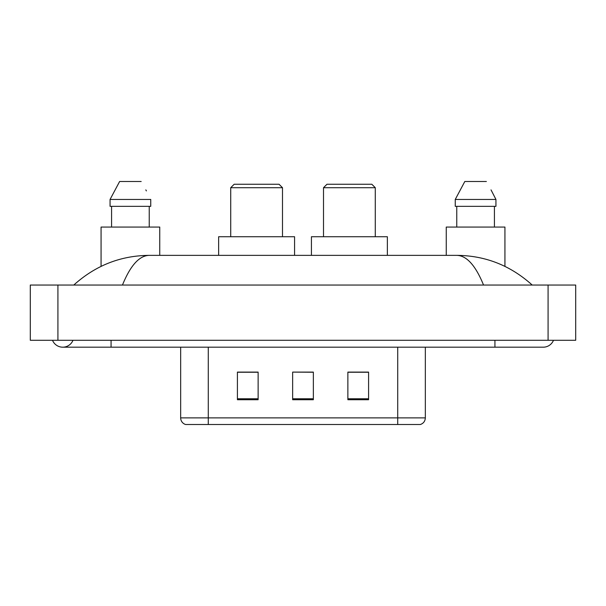 <?xml version="1.0" encoding="UTF-8"?>
<svg xmlns="http://www.w3.org/2000/svg" width="606" height="606" viewBox="0 0 606 606"><rect width="100%" height="100%" fill="white"/><g stroke="black" fill="none" stroke-linecap="round" stroke-linejoin="round"><path stroke-width="0.91" d="M52.51 340.284A11.044 11.044 0 0 0 72.985 340.284A11.044 11.044 0 0 1 52.51 340.284A11.044 11.044 0 0 0 62.751 347.185A11.044 11.044 0 0 1 52.51 340.284M553.49 340.284A11.044 11.044 0 0 1 543.249 347.185A11.044 11.044 0 0 0 553.49 340.284A11.044 11.044 0 0 1 543.249 347.185A11.044 11.044 0 0 0 553.49 340.284M483.543 285.047C475.627 265.557 466.734 255.656 456.863 255.361L149.137 255.361C139.266 255.656 130.373 265.557 122.457 285.047M57.918 285.047L575.7 285.047L575.7 340.284L30.3 340.284L30.3 285.047L57.918 285.047L57.918 340.284M456.863 255.361C485.361 255.588 510.479 265.481 532.204 285.047L529.856 282.919M76.144 282.919L73.796 285.047C95.422 265.526 120.533 255.626 149.137 255.361M220.842 424.511L185.981 424.511M185.633 424.511A6.901 6.901 0 0 1 180.664 417.882L180.664 347.185M368.584 399.725L368.584 372.107L347.874 372.107L347.874 399.725L368.584 399.725M258.126 399.725L258.126 372.107L237.416 372.107L237.416 399.725L258.126 399.725M313.355 399.725L313.355 372.107L292.645 372.107L292.645 399.725L313.355 399.725M425.336 417.882C425.147 421.185 423.488 423.397 420.367 424.511L208.282 424.511L208.282 417.882L425.336 417.882L425.336 347.185M397.718 347.185L397.718 424.511L385.158 424.511M292.645 372.107L313.355 372.243L292.645 372.107M258.126 372.243L237.416 372.243M368.584 372.243L347.874 372.243M159.749 255.361L159.749 227.061L101.066 227.061L101.066 266.375M149.235 206.351L149.235 227.061L149.235 206.351M110.065 199.442L119.624 181.489L110.065 199.442L110.065 206.351L150.742 206.351L150.742 199.442L110.065 199.442M146.379 190.913L145.834 189.875M111.58 206.351L111.58 227.061M141.183 181.489L119.624 181.489M230.719 187.708L282.494 187.708L279.04 184.254L234.166 184.254L230.719 187.708L230.719 236.726M282.494 187.708L282.494 236.726M294.577 255.361L294.577 236.726L218.637 236.726L218.637 255.361M323.506 187.708L375.281 187.708L371.834 184.254L326.96 184.254L323.506 187.708L323.506 236.726M375.281 187.708L375.281 236.726M387.363 255.361L387.363 236.726L311.423 236.726L311.423 255.361M504.934 266.375L504.934 227.061L446.251 227.061L446.251 255.361M491.572 190.913L495.935 199.442L455.257 199.442L464.817 181.489L455.257 199.442L455.257 206.351L495.935 206.351L495.935 199.442L495.935 206.351M495.935 199.442L491.019 189.875M456.765 206.351L456.765 227.061M494.42 227.061L494.42 206.351M486.376 181.489L464.817 181.489M494.928 340.284L494.928 347.185L543.249 347.185M111.072 340.284L111.072 347.185L494.928 347.185M548.082 285.047L548.082 340.284M180.664 417.882L208.282 417.882L208.282 347.185M313.355 398.763L292.645 398.763M258.126 398.763L237.416 398.763M368.584 398.763L347.874 398.763M111.072 347.185L62.751 347.185"/></g></svg>
